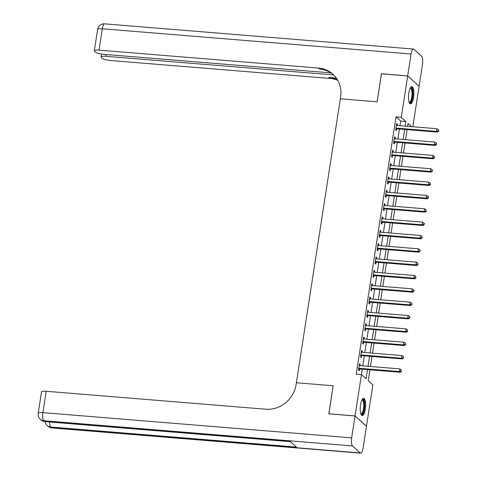 <?xml version="1.0" encoding="UTF-8"?>
<svg xmlns="http://www.w3.org/2000/svg" width="477" height="477" viewBox="0 0 477 477"><rect width="100%" height="100%" fill="white"/><g stroke="black" fill="none" stroke-linecap="round" stroke-linejoin="round"><path stroke-width="0.72" d="M360.546 404.764A8.634 2.647 -85.3 0 1 363.653 398.349A8.634 2.647 -85.3 0 1 365.352 409.135A8.634 2.647 -85.3 0 1 362.246 415.556A8.634 2.647 -85.3 0 1 360.546 404.764M408.795 93.081A8.634 2.647 -85.3 0 1 411.901 86.659A8.634 2.647 -85.3 0 1 413.607 97.451A8.634 2.647 -85.3 0 1 410.5 103.873A8.634 2.647 -85.3 0 1 408.795 93.081M381.505 73.804L377.098 101.816L381.433 73.798L407.686 75.938L419.092 86.301L412.832 126.751M369.931 369.794L368.238 380.712L372.865 384.915L366.461 426.277L355.055 415.914L361.459 374.552L366.086 378.75L367.499 369.597M399.941 125.701L400.656 121.075L396.035 116.877L356.212 374.123L361.459 374.552M361.417 374.546L362.252 369.168M362.758 365.871L364.315 355.824M364.827 352.527L366.384 342.48M366.891 339.183L368.447 329.142M368.959 325.839L370.51 315.798M371.023 312.501L372.579 302.454M373.086 299.157L374.642 289.11M375.155 285.812L376.711 275.766M377.218 272.468L378.774 262.428M379.287 259.13L380.843 249.083M381.35 245.786L382.906 235.739M383.419 232.442L384.969 222.395M385.482 219.098L387.038 209.057M387.545 205.754L389.101 195.713M389.614 192.416L391.17 182.369M391.677 179.072L393.233 169.025M393.746 165.728L395.302 155.681M395.809 152.384L397.365 142.343M397.878 139.045L399.428 128.999M397.252 125.481L397.442 124.241L396.673 123.543L395.677 129.947L396.453 130.644L396.721 128.909M395.183 138.825L395.373 137.585L394.604 136.887L393.614 143.291L394.384 143.988L394.652 142.253M393.12 152.169L393.31 150.929L392.541 150.225L391.551 156.629L392.321 157.332L392.589 155.597M391.051 165.507L391.247 164.273L390.472 163.569L389.482 169.973L390.252 170.677L390.52 168.936M388.988 178.851L389.178 177.611L388.409 176.913L387.419 183.317L388.189 184.015L388.457 182.28M386.925 192.195L387.115 190.955L386.346 190.257L385.35 196.661L386.126 197.359L386.394 195.624M384.856 205.539L385.046 204.299L384.277 203.596L383.287 210.005L384.057 210.703L384.325 208.968M382.792 218.877L382.983 217.643L382.214 216.94L381.218 223.343L381.994 224.047L382.262 222.312M380.724 232.221L380.92 230.981L380.145 230.284L379.155 236.687L379.925 237.391L380.193 235.65M378.66 245.566L378.851 244.325L378.082 243.628L377.092 250.031L377.862 250.729L378.13 248.994M376.597 258.91L376.788 257.669L376.013 256.972L375.023 263.376L375.793 264.073L376.061 262.338M374.528 272.254L374.719 271.014L373.95 270.31L372.96 276.714L373.729 277.417L373.998 275.682M372.465 285.592L372.656 284.358L371.887 283.654L370.891 290.058L371.666 290.761L371.935 289.02M370.396 298.936L370.587 297.696L369.818 296.998L368.828 303.402L369.597 304.099L369.866 302.364M368.333 312.28L368.524 311.04L367.755 310.342L366.759 316.746L367.534 317.443L367.803 315.708M366.264 325.624L366.461 324.384L365.686 323.68L364.696 330.09L365.465 330.788L365.734 329.052M364.201 338.962L364.392 337.728L363.623 337.024L362.633 343.428L363.402 344.132L363.671 342.397M362.138 352.306L362.329 351.066L361.554 350.368L360.564 356.772L361.333 357.476L361.602 355.735M360.069 365.65L360.26 364.41L359.491 363.712L358.501 370.116L359.27 370.814L359.539 369.079M328.868 413.827L333.143 385.75L296.384 382.751L340.638 96.891A27.672 25.639 -47.7 0 0 332.994 74.269A27.672 25.639 -47.7 0 0 318.511 68.062L99.025 50.139A6.642 1.449 -171.2 0 0 94.315 50.8A6.642 1.449 -171.2 0 0 94.577 51.301L95.483 52.13A6.642 1.449 -171.2 0 0 103.634 54.324L331.002 72.892M328.802 413.768L355.055 415.914M396.035 116.877L401.282 117.306L407.686 75.938M377.098 101.816L340.339 98.817L377.098 101.816M405.194 126.131L405.909 121.504L401.282 117.306M368.011 366.3L369.568 356.253M370.074 352.956L371.631 342.909M372.143 339.612L373.7 329.565M374.207 326.268L375.763 316.227M376.275 312.93L377.826 302.883M378.339 299.586L379.895 289.539M380.407 286.242L381.958 276.195M382.471 272.898L384.027 262.857M384.534 259.56L386.09 249.513M386.603 246.215L388.159 236.169M388.666 232.871L390.222 222.825M390.735 219.527L392.285 209.481M392.798 206.183L394.354 196.142M394.867 192.845L396.417 182.798M396.93 179.501L398.486 169.454M398.993 166.157L400.549 156.11M401.062 152.813L402.618 142.772M403.125 139.475L404.681 129.428M411.573 126.649L408.068 123.465L407.62 126.327M407.114 129.625L405.557 139.672M405.045 142.969L403.488 153.016M402.982 156.313L401.425 166.354M400.913 169.651L399.362 179.698M398.85 182.995L397.293 193.042M396.781 196.339L395.23 206.386M394.717 209.683L393.161 219.724M392.654 223.027L391.098 233.068M390.585 236.365L389.029 246.412M388.522 249.709L386.966 259.756M386.453 263.054L384.903 273.1M384.39 276.398L382.834 286.438M382.321 289.736L380.771 299.783M380.258 303.08L378.702 313.127M378.195 316.424L376.639 326.471M376.126 329.768L374.57 339.809M374.063 343.112L372.507 353.153M371.994 356.45L370.444 366.497M400.656 121.075L405.909 121.504M396.572 124.169L397.442 124.241M394.509 137.513L395.373 137.585M392.446 150.857L393.31 150.929M390.377 164.201L391.247 164.273M388.314 177.539L389.178 177.611M386.245 190.883L387.115 190.955M384.182 204.228L385.046 204.299M382.113 217.572L382.983 217.643M380.05 230.916L380.92 230.981M377.987 244.254L378.851 244.325M375.918 257.598L376.788 257.669M373.855 270.942L374.719 271.014M371.786 284.286L372.656 284.358M369.723 297.624L370.587 297.696M367.654 310.968L368.524 311.04M365.591 324.312L366.461 324.384M363.528 337.656L364.392 337.728M361.459 351L362.329 351.066M359.396 364.339L360.26 364.41M396.494 128.122L397.263 128.82L437.379 132.099L436.61 131.396L396.494 128.122A1.109 1.026 -47.7 0 0 396.089 128.164L395.946 128.212M438.333 130.919L438.637 131.199L438.804 130.132L438.494 129.851L438.333 130.919L436.61 131.396L437.021 128.73L396.906 125.451A1.109 1.026 -47.7 0 1 396.53 125.344L396.405 125.278M397.263 128.82A1.109 1.026 -47.7 0 0 396.858 128.868L395.797 129.195M437.379 132.099L438.637 131.199M438.494 129.851L437.021 128.73M394.431 141.466L395.2 142.164L435.316 145.443L434.547 144.74L394.431 141.466A1.109 1.026 -47.7 0 0 394.026 141.508L393.883 141.55M436.264 144.263L436.574 144.543L436.431 143.195L436.264 144.263L434.547 144.74L434.958 142.074L394.843 138.795A1.109 1.026 -47.7 0 1 394.461 138.688L394.336 138.622M395.2 142.164A1.109 1.026 -47.7 0 0 394.795 142.212L393.734 142.54M435.316 145.443L436.574 144.543M436.431 143.195L434.958 142.074M392.362 154.804L393.131 155.508L433.253 158.781L432.478 158.084L392.362 154.804A1.109 1.026 -47.7 0 0 391.957 154.852L391.82 154.894M434.201 157.607L434.511 157.887L434.368 156.539L434.201 157.607L432.478 158.084L432.895 155.413L392.774 152.139A1.109 1.026 -47.7 0 1 392.398 152.032L392.273 151.966M393.131 155.508A1.109 1.026 -47.7 0 0 392.732 155.55L391.665 155.878M433.253 158.781L434.511 157.887M434.368 156.539L432.895 155.413M390.299 168.148L391.068 168.852L431.184 172.125L430.415 171.428L390.299 168.148A1.109 1.026 -47.7 0 0 389.894 168.196L389.751 168.238M432.132 170.945L432.442 171.225L432.299 169.878L432.132 170.945L430.415 171.428L430.826 168.757L390.711 165.483A1.109 1.026 -47.7 0 1 390.329 165.37L390.204 165.304M391.068 168.852A1.109 1.026 -47.7 0 0 390.663 168.894L389.602 169.222M431.184 172.125L432.442 171.225M432.299 169.878L430.826 168.757M388.23 181.493L389.005 182.19L429.121 185.47L428.346 184.766L388.23 181.493A1.109 1.026 -47.7 0 0 387.831 181.54L387.688 181.582M430.069 184.289L430.379 184.569L430.236 183.222L430.069 184.289L428.346 184.766L428.763 182.101L388.648 178.821A1.109 1.026 -47.7 0 1 388.266 178.714L388.141 178.648M389.005 182.19A1.109 1.026 -47.7 0 0 388.6 182.238L387.533 182.566M429.121 185.47L430.379 184.569M430.236 183.222L428.763 182.101M410.327 87.977A7.471 2.29 -85.3 0 1 412.623 91.495A7.471 2.29 -85.3 0 1 411.603 100.438A7.471 2.29 -85.3 0 1 409.159 102.316M409.045 101.989A6.916 2.117 94.7 0 0 409.272 102.048A6.916 2.117 94.7 0 0 410.989 100.003A6.916 2.117 94.7 0 0 411.997 92.58A6.916 2.117 94.7 0 0 410.399 88.257A6.916 2.117 94.7 0 0 410.166 88.281M410.035 103.694A8.58 2.629 94.7 0 0 411.788 101.213A8.58 2.629 94.7 0 0 413.064 92.568A8.58 2.629 94.7 0 0 411.418 86.76M362.073 399.666A7.471 2.29 -85.3 0 1 364.47 404.919A7.471 2.29 -85.3 0 1 363.307 412.235A7.471 2.29 -85.3 0 1 360.904 414M360.797 413.678A6.916 2.117 94.7 0 0 361.017 413.738A6.916 2.117 94.7 0 0 363.766 405.021A6.916 2.117 94.7 0 0 362.144 399.947A6.916 2.117 94.7 0 0 361.918 399.964M361.787 415.378A8.58 2.629 94.7 0 0 364.816 404.627A8.58 2.629 94.7 0 0 363.164 398.45M407.698 75.885L419.098 86.248L422.485 64.365A6.642 2.033 94.7 0 0 421.632 56.28L413.923 49.28A6.642 2.033 94.7 0 0 413.476 49.065A6.642 2.033 94.7 0 0 411.085 54.008L407.698 75.885L381.439 73.744M333.685 74.925L105.822 56.31A6.642 1.449 -171.2 0 0 101.106 56.978A6.642 1.449 -171.2 0 0 101.368 57.478L102.281 58.301A6.642 1.449 -171.2 0 0 110.431 60.501L329.917 78.425A27.672 25.639 -47.7 0 1 337.835 80.398M337.442 79.713A27.672 25.639 -47.7 0 0 328.808 77.417L336.339 78.031M333.536 74.782A27.672 25.639 -47.7 0 0 319.626 69.07L318.511 68.062M355.049 415.968L328.796 413.821L333.143 385.75L296.384 382.751L296.086 384.671A27.672 25.639 132.3 0 1 265.701 409.212L46.215 391.283L42.906 412.635L351.662 437.85L355.049 415.968L366.455 426.331L363.063 448.213A6.642 2.033 94.7 0 1 360.678 453.15L51.921 427.935A6.642 2.033 -85.3 0 1 51.474 427.72L360.224 452.935A6.642 2.033 94.7 0 0 360.678 453.15M351.662 437.85A6.642 2.033 94.7 0 0 352.521 445.935L360.224 452.935M49.596 422.008A6.642 2.033 -85.3 0 0 50.699 427.016A6.642 6.153 132.3 0 1 47.229 425.532L47.998 426.229A6.642 6.153 -47.7 0 0 51.474 427.72L50.699 427.016L296.444 447.086L290.278 441.487L44.54 421.418L43.765 420.72A6.642 2.033 -85.3 0 1 42.906 412.635A6.642 1.449 -171.2 0 0 38.196 413.297A6.642 6.642 0 0 0 40.295 419.229L41.064 419.927A6.642 6.153 -47.7 0 0 44.54 421.418A6.642 2.033 -85.3 0 0 44.987 421.632L290.493 441.684M38.196 413.297L41.499 391.951A6.642 1.449 8.8 0 1 46.215 391.283M386.167 194.837L386.936 195.534L427.052 198.814L426.283 198.11L386.167 194.837A1.109 1.026 -47.7 0 0 385.762 194.878L385.619 194.926M428.006 197.633L428.31 197.913L428.477 196.846L428.167 196.566L428.006 197.633L426.283 198.11L426.694 195.445L386.579 192.165A1.109 1.026 -47.7 0 1 386.197 192.058L386.072 191.992M386.936 195.534A1.109 1.026 -47.7 0 0 386.531 195.582L385.47 195.91M427.052 198.814L428.31 197.913M428.167 196.566L426.694 195.445M384.098 208.175L384.873 208.878L424.989 212.152L424.22 211.454L384.098 208.175A1.109 1.026 -47.7 0 0 383.699 208.222L383.556 208.264M425.937 210.977L426.247 211.257L426.104 209.91L425.937 210.977L424.22 211.454L424.631 208.783L384.516 205.509A1.109 1.026 -47.7 0 1 384.134 205.402L384.009 205.337M384.873 208.878A1.109 1.026 -47.7 0 0 384.468 208.92L383.401 209.248M424.989 212.152L426.247 211.257M426.104 209.91L424.631 208.783M382.035 221.519L382.804 222.222L422.92 225.496L422.151 224.798L382.035 221.519A1.109 1.026 -47.7 0 0 381.63 221.566L381.493 221.608M423.874 224.315L424.178 224.595L424.345 223.528L424.035 223.248L423.874 224.315L422.151 224.798L422.562 222.127L382.447 218.854A1.109 1.026 -47.7 0 1 382.071 218.74L381.946 218.675M382.804 222.222A1.109 1.026 -47.7 0 0 382.399 222.264L381.338 222.592M422.92 225.496L424.178 224.595M424.035 223.248L422.562 222.127M379.972 234.863L380.741 235.56L420.857 238.84L420.088 238.142L379.972 234.863A1.109 1.026 -47.7 0 0 379.567 234.911L379.424 234.952M421.805 237.659L422.115 237.94L421.972 236.592L421.805 237.659L420.088 238.142L420.499 235.471L380.384 232.192A1.109 1.026 -47.7 0 1 380.002 232.084L379.877 232.019M380.741 235.56A1.109 1.026 -47.7 0 0 380.336 235.608L379.275 235.936M420.857 238.84L422.115 237.94M421.972 236.592L420.499 235.471M377.903 248.207L378.672 248.905L418.794 252.184L418.019 251.48L377.903 248.207A1.109 1.026 -47.7 0 0 377.498 248.249L377.361 248.296M419.742 251.003L420.052 251.284L419.909 249.936L419.742 251.003L418.019 251.48L418.436 248.815L378.315 245.536A1.109 1.026 -47.7 0 1 377.939 245.428L377.814 245.363M378.672 248.905A1.109 1.026 -47.7 0 0 378.273 248.952L377.206 249.28M418.794 252.184L420.052 251.284M419.909 249.936L418.436 248.815M375.84 261.551L376.609 262.249L416.725 265.528L415.956 264.824L375.84 261.551A1.109 1.026 -47.7 0 0 375.435 261.593L375.292 261.635M417.673 264.347L417.983 264.628L417.84 263.28L417.673 264.347L415.956 264.824L416.367 262.159L376.252 258.88A1.109 1.026 -47.7 0 1 375.87 258.772L375.745 258.707M376.609 262.249A1.109 1.026 -47.7 0 0 376.204 262.296L375.143 262.624M416.725 265.528L417.983 264.628M417.84 263.28L416.367 262.159M373.771 274.889L374.546 275.593L414.662 278.866L413.887 278.169L373.771 274.889A1.109 1.026 -47.7 0 0 373.372 274.937L373.229 274.979M415.61 277.692L415.92 277.972L415.777 276.624L415.61 277.692L413.887 278.169L414.304 275.497L374.189 272.224A1.109 1.026 -47.7 0 1 373.807 272.111L373.682 272.051M374.546 275.593A1.109 1.026 -47.7 0 0 374.141 275.634L373.074 275.962M414.662 278.866L415.92 277.972M415.777 276.624L414.304 275.497M371.708 288.233L372.477 288.937L412.593 292.21L411.824 291.513L371.708 288.233A1.109 1.026 -47.7 0 0 371.303 288.281L371.16 288.323M413.547 291.03L413.851 291.31L414.018 290.243L413.708 289.962L413.547 291.03L411.824 291.513L412.235 288.841L372.12 285.568A1.109 1.026 -47.7 0 1 371.738 285.455L371.619 285.389M372.477 288.937A1.109 1.026 -47.7 0 0 372.072 288.979L371.011 289.306M412.593 292.21L413.851 291.31M413.708 289.962L412.235 288.841M369.639 301.577L370.414 302.275L410.53 305.554L409.761 304.851L369.639 301.577A1.109 1.026 -47.7 0 0 369.24 301.619L369.097 301.667M411.478 304.374L411.788 304.654L411.955 303.587L411.645 303.306L411.478 304.374L409.761 304.851L410.172 302.185L370.057 298.906A1.109 1.026 -47.7 0 1 369.675 298.799L369.55 298.733M370.414 302.275A1.109 1.026 -47.7 0 0 370.009 302.323L368.942 302.651M410.53 305.554L411.788 304.654M411.645 303.306L410.172 302.185M367.576 314.921L368.345 315.619L408.461 318.898L407.692 318.195L367.576 314.921A1.109 1.026 -47.7 0 0 367.171 314.963L367.034 315.011M409.415 317.718L409.719 317.998L409.886 316.931L409.576 316.65L409.415 317.718L407.692 318.195L408.103 315.53L367.988 312.25A1.109 1.026 -47.7 0 1 367.612 312.143L367.487 312.077M368.345 315.619A1.109 1.026 -47.7 0 0 367.94 315.667L366.879 315.995M408.461 318.898L409.719 317.998M409.576 316.65L408.103 315.53M365.513 328.259L366.282 328.963L406.398 332.236L405.629 331.539L365.513 328.259A1.109 1.026 -47.7 0 0 365.108 328.307L364.965 328.349M407.346 331.062L407.656 331.342L407.513 329.995L407.346 331.062L405.629 331.539L406.04 328.868L365.925 325.594A1.109 1.026 -47.7 0 1 365.543 325.487L365.418 325.421M366.282 328.963A1.109 1.026 -47.7 0 0 365.877 329.005L364.816 329.333M406.398 332.236L407.656 331.342M407.513 329.995L406.04 328.868M363.444 341.604L364.213 342.307L404.335 345.581L403.56 344.883L363.444 341.604A1.109 1.026 -47.7 0 0 363.039 341.651L362.902 341.693M405.283 344.4L405.593 344.68L405.45 343.333L405.283 344.4L403.56 344.883L403.977 342.212L363.856 338.938A1.109 1.026 -47.7 0 1 363.48 338.825L363.355 338.759M364.213 342.307A1.109 1.026 -47.7 0 0 363.814 342.349L362.747 342.677M404.335 345.581L405.593 344.68M405.45 343.333L403.977 342.212M361.381 354.948L362.15 355.645L402.266 358.925L401.497 358.227L361.381 354.948A1.109 1.026 -47.7 0 0 360.976 354.995L360.833 355.037M403.214 357.744L403.524 358.024L403.381 356.677L403.214 357.744L401.497 358.227L401.908 355.556L361.793 352.276A1.109 1.026 -47.7 0 1 361.411 352.169L361.286 352.104M362.15 355.645A1.109 1.026 -47.7 0 0 361.745 355.693L360.684 356.021M402.266 358.925L403.524 358.024M403.381 356.677L401.908 355.556M359.312 368.292L360.087 368.989L400.203 372.269L399.428 371.565L359.312 368.292A1.109 1.026 -47.7 0 0 358.913 368.333L358.77 368.381M401.151 371.088L401.461 371.368L401.318 370.021L401.151 371.088L399.428 371.565L399.845 368.9L359.73 365.62A1.109 1.026 -47.7 0 1 359.348 365.513L359.223 365.448M360.087 368.989A1.109 1.026 -47.7 0 0 359.682 369.037L358.615 369.365M400.203 372.269L401.461 371.368M401.318 370.021L399.845 368.9M396.089 128.164L396.858 128.868M394.026 141.508L394.795 142.212M391.957 154.852L392.732 155.55M389.894 168.196L390.663 168.894M387.831 181.54L388.6 182.238M328.808 77.417L329.917 78.425M411.085 54.008L102.328 28.787L99.025 50.139M106.097 54.527L105.822 56.31M102.328 28.787A6.642 2.033 -85.3 0 1 104.719 23.85A6.642 6.642 0 0 0 97.618 29.455A6.642 1.449 8.8 0 1 102.328 28.787M352.521 445.935L43.765 420.72A6.642 6.153 132.3 0 1 40.295 419.229M385.762 194.878L386.531 195.582M383.699 208.222L384.468 208.92M381.63 221.566L382.399 222.264M379.567 234.911L380.336 235.608M377.498 248.249L378.273 248.952M375.435 261.593L376.204 262.296M373.372 274.937L374.141 275.634M371.303 288.281L372.072 288.979M369.24 301.619L370.009 302.323M367.171 314.963L367.94 315.667M365.108 328.307L365.877 329.005M363.039 341.651L363.814 342.349M360.976 354.995L361.745 355.693M358.913 368.333L359.682 369.037M101.559 54.074L101.106 56.978M413.476 49.065L104.719 23.85M97.618 29.455L94.315 50.8M45.13 421.644A6.642 6.642 0 0 0 47.229 425.532M47.998 426.229A6.642 6.642 0 0 0 51.921 427.935M41.064 419.927A6.642 6.642 0 0 0 44.987 421.632"/></g></svg>
